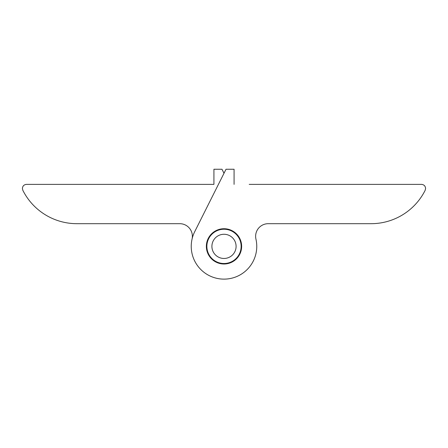 <?xml version="1.0" encoding="UTF-8"?>
<svg xmlns="http://www.w3.org/2000/svg" width="448" height="448" viewBox="0 0 448 448"><rect width="100%" height="100%" fill="white"/><g stroke="black" fill="none" stroke-linecap="round" stroke-linejoin="round"><path stroke-width="0.67" d="M260.45 226.369A12.6 12.6 0 0 0 255.942 239.086A12.6 12.6 0 0 1 268.229 223.686L371.095 223.686A60.48 60.48 0 0 0 425.169 190.299L425.6 188.468C425.354 185.987 423.993 184.621 421.512 184.374L249.2 184.374M234.08 184.374L234.08 169.254L226.016 169.254L194.712 231.683A32.76 32.76 0 0 0 220.069 278.891A32.76 32.76 0 0 0 255.942 239.086A32.76 32.76 0 0 1 224 279.126A32.76 32.76 0 0 1 192.058 239.086A12.6 12.6 0 0 0 179.771 223.686L76.905 223.686A60.48 60.48 0 0 1 22.831 190.299L22.4 188.468C22.646 185.987 24.007 184.621 26.488 184.374L213.92 184.374L213.92 169.254L221.984 169.254L224 173.275M241.64 246.366A17.64 17.64 0 0 1 224 264.006A17.64 17.64 0 0 1 206.36 246.366A17.64 17.64 0 0 1 224 228.726A17.64 17.64 0 0 1 241.64 246.366M241.074 244.933A17.136 17.136 0 0 0 222.561 229.292A17.136 17.136 0 0 0 206.926 247.806A17.136 17.136 0 0 0 225.439 263.446A17.136 17.136 0 0 0 241.074 244.933A17.136 17.136 0 0 1 225.439 263.446M236.051 245.353A12.096 12.096 0 0 1 225.014 258.423A12.096 12.096 0 0 1 211.949 247.38A12.096 12.096 0 0 1 222.986 234.315A12.096 12.096 0 0 1 236.051 245.353"/></g></svg>
